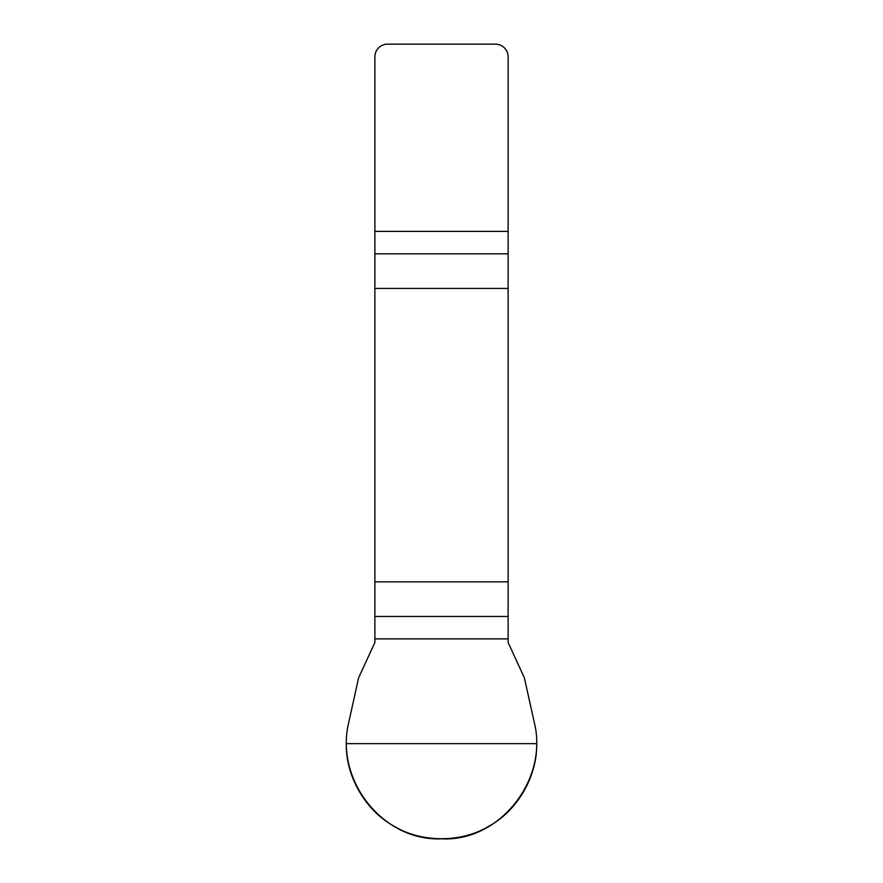 <?xml version="1.0" encoding="UTF-8"?>
<svg xmlns="http://www.w3.org/2000/svg" width="883" height="883" viewBox="0 0 883 883"><rect width="100%" height="100%" fill="white"/><g stroke="black" fill="none" stroke-linecap="round" stroke-linejoin="round"><path stroke-width="1.32" d="M374.878 638.895L374.878 642.526L358.641 677.714L348.586 723.056C335.054 780.108 382.571 841.245 441.5 838.828C500.065 841.907 548.266 779.303 534.414 723.056L524.359 677.714L508.122 642.526L508.122 581.864L374.878 581.864L374.878 638.895L508.122 638.895M374.878 288.421L508.122 288.421L508.122 56.843A12.693 12.693 0 0 0 495.429 44.15L387.571 44.15A12.693 12.693 0 0 0 374.878 56.843L374.878 581.864M508.122 288.421L508.122 581.864M536.665 743.652C537.537 775.881 517.427 810.715 489.083 826.08C461.61 842.945 421.39 842.945 393.917 826.08C365.573 810.715 345.463 775.881 346.335 743.652L536.665 743.652M508.122 253.818L374.878 253.818M374.878 231.39L508.122 231.39M374.878 616.466L508.122 616.466"/></g></svg>
